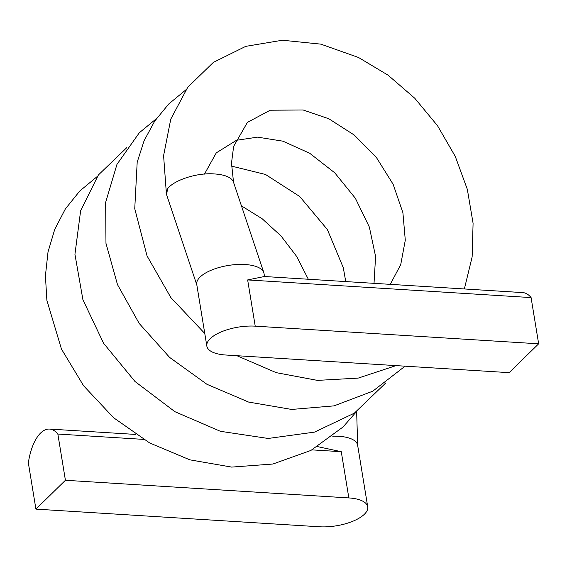 <?xml version="1.0" encoding="UTF-8"?>
<svg xmlns="http://www.w3.org/2000/svg" width="567" height="567" viewBox="0 0 567 567"><rect width="100%" height="100%" fill="white"/><g stroke="black" fill="none" stroke-linecap="round" stroke-linejoin="round"><path stroke-width="0.85" d="M166.443 194.155L167.414 189.463L166.443 194.155L166.719 195.091M166.606 194.757C161.935 184.977 192.383 171.95 214.773 173.963C224.652 174.686 230.783 177.138 233.157 181.312L233.448 182.021M167.414 189.463L166.627 194.814L196.962 285.314M531.081 297.583L247.651 279.928L264.413 276.512L522.767 292.6A42.603 19.342 93.6 0 1 531.081 297.583L538.65 343.808L509.152 372.661L225.73 355.013A34.084 13.643 -9.3 0 1 206.842 346.097L196.749 284.457A34.084 13.643 -9.3 0 1 200.073 277.057A34.084 13.643 -9.3 0 1 245.128 264.52A34.084 13.643 -9.3 0 1 263.811 272.599A34.084 13.643 -9.3 0 1 264.016 273.436L264.52 276.519M332.687 436.186A34.084 13.643 -9.3 0 1 357.635 445.201L367.728 506.841A34.084 13.643 -9.3 0 1 364.404 514.234A34.084 13.643 -9.3 0 1 319.349 526.771L35.919 509.123L65.418 480.277L348.84 497.925A34.084 13.643 -9.3 0 1 367.728 506.841M206.842 346.097A34.084 13.643 -9.3 0 1 210.173 338.697A34.084 13.643 -9.3 0 1 255.221 326.16L538.65 343.808M317.655 446.64L341.27 451.693L311.978 449.872M65.418 480.277L57.848 434.046A42.603 19.342 -86.4 0 0 49.535 429.063A42.603 19.342 -86.4 0 0 28.35 462.892L35.919 509.123M57.848 434.046L143.451 439.375M247.651 279.928L255.221 326.16M348.84 497.925L341.27 451.693M97.347 176.422L79.706 191.086L65.347 208.961L54.701 229.472L48.018 251.961L45.417 275.796L46.884 300.333L61.449 349.045L83.576 385.744L113.606 417.744L149.695 442.969L189.789 459.823L231.662 467.095L272.883 464.026L310.914 450.432L343.056 426.972L356.388 411.727M126.824 147.597L98.396 174.969L80.642 210.697L74.936 254.285L82.91 299.695L103.534 343.198L134.996 381.499L174.905 411.685L220.407 431.303L268.198 438.461L314.501 432.118L354.332 413.166L385.851 382.895M156.35 118.716L139.305 132.777L116.958 164.387L105.66 202.32L105.972 243.356L117.489 284.62L139.198 323.459L169.632 357.423L206.898 384.27L248.566 402.06L291.644 409.445L334.006 405.873L372.753 391.195L405.086 366.183M185.834 89.877L168.753 103.974L154.713 121.097L144.11 140.701L137.186 162.233L134.748 208.706L147.059 255.944L170.894 297.625L204.779 333.481M236.9 355.707L276.264 372.668L317.456 380.386L358.181 378.111L396.014 365.616M464.366 288.964L472.141 256.929L473.084 223.278L467.336 189.357L455.273 156.421L437.497 125.683L414.796 98.268L388.119 75.213L358.5 57.48L320.837 44.141L282.387 40.229L245.731 46.359L213.383 62.377L187.748 87.261L170.766 119.169L163.594 155.663L166.407 193.978M308.313 279.248L296.754 256.56L281.041 235.985L262.174 218.763L241.436 205.856M345.742 281.579L343.318 267.773L327.365 229.536L299.688 196.48L265.512 174.473L231.52 166.103M374.022 283.337L375.588 256.461L369.358 227.083L355.353 198.237L334.757 172.822L309.688 153.26L282.94 141.183L257.581 137.143L236.489 140.283L216.289 152.856L204.453 174.104M390.273 284.351L400.734 264.576L405.292 240.188L402.903 212.696L393.144 184.31L376.46 157.583L354.255 135.045L328.825 118.765L303.161 109.998L270.211 110.211L247.403 122.387L233.632 146.421L231.499 163.09L233.54 182.298M233.448 182.028L263.804 272.578M356.643 411.536L357.692 445.556M135.591 434.428L49.535 429.063"/></g></svg>
